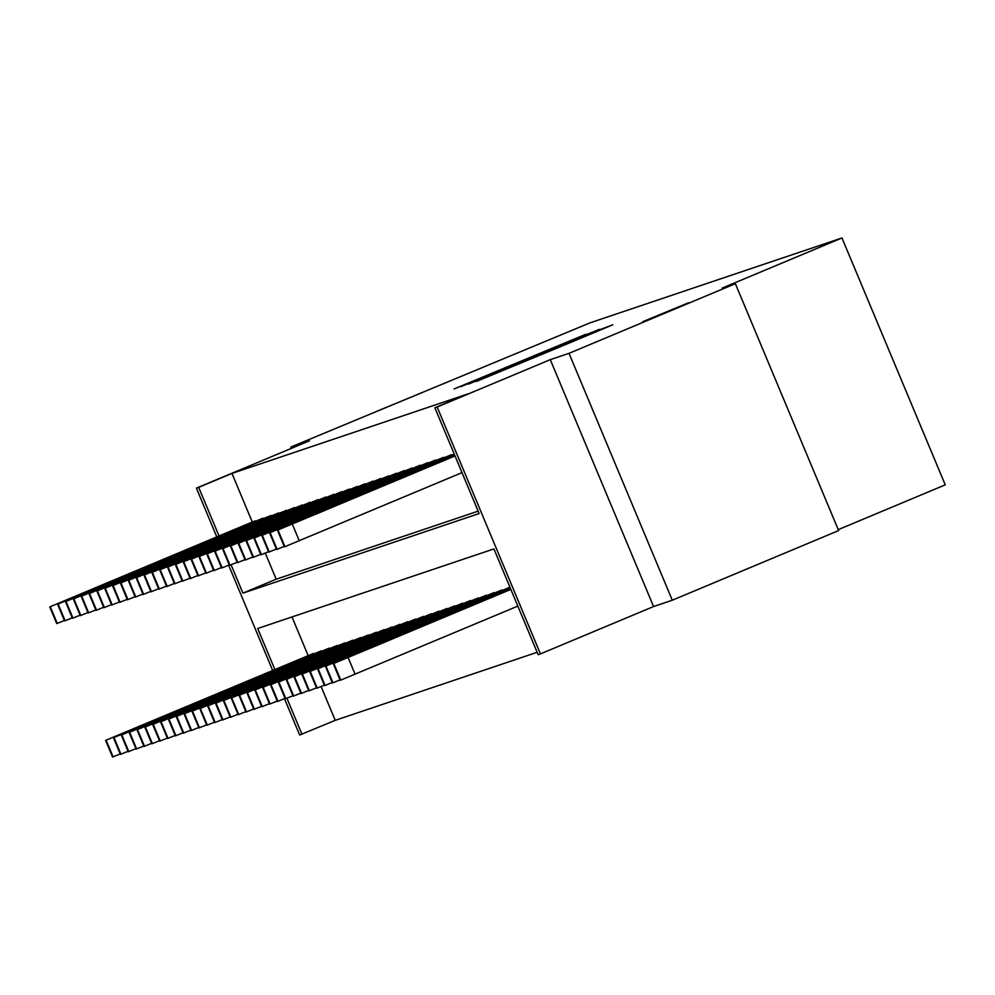 <?xml version="1.0" encoding="UTF-8"?>
<svg xmlns="http://www.w3.org/2000/svg" width="995" height="995" viewBox="0 0 995 995"><rect width="100%" height="100%" fill="white"/><g stroke="black" fill="none" stroke-linecap="round" stroke-linejoin="round"><path stroke-width="1.49" d="M642.67 321.708L688.602 302.754L642.67 321.708M377.03 411.209L422.962 392.266L377.03 411.209M585.732 334.295L454.056 388.97L585.732 334.295M672.284 600.221L569.016 353.337L550.285 359.643L653.566 606.54L672.284 600.221L838.636 530.571L735.355 283.675L722.196 288.102L841.969 237.954L590.072 322.828L290.789 447.078L291.336 448.384M735.355 283.675L569.016 353.337M566.74 344.083L612.808 324.793L599.935 329.668L476.319 381.471L566.74 344.083M216.786 536.89L196.401 488.135L309.52 440.773L290.789 447.078M196.401 488.135L198.689 487.363L219.012 535.957M231.076 564.787L242.929 593.132L479.13 513.544L434.877 407.776L468.147 393.846L231.959 473.433L198.689 487.363M434.877 407.776L437.166 407.005L540.447 653.902L538.158 654.673L493.918 548.917L257.717 628.504L274.831 669.411M550.285 359.643L437.166 407.005M591.391 332.541L460.946 386.645L591.391 332.541M599.276 329.357L468.496 384.107L599.463 329.793M838.25 529.651L945.25 484.851L841.969 237.954M501.965 589.923L294.047 676.861L502.114 590.296M486.256 595.209L278.301 682.16L486.418 595.582M470.56 600.507L262.605 687.458L470.71 600.88M454.852 605.793L246.897 692.744L455.013 606.166M439.156 611.092L231.238 698.03L439.305 611.452M423.447 616.378L215.492 703.328L423.609 616.751M407.751 621.664L199.833 708.614L407.9 622.037M392.042 626.962L184.087 713.912L392.204 627.335M376.346 632.248L168.429 719.198L376.496 632.621M360.638 637.546L152.683 724.497L360.799 637.907M344.942 642.832L137.024 729.77L345.091 643.205M329.233 648.118L121.278 735.081L329.395 648.491M313.524 653.416L105.619 740.355L313.686 653.79M291.995 616.95L308.102 655.481M321.087 686.525L335.24 720.33L537.163 652.297M321.385 650.767L113.43 737.718L321.534 651.14M337.081 645.481L129.126 732.432L337.243 645.854M352.79 640.183L144.835 727.146L352.939 640.556M368.486 634.897L160.531 721.848L368.647 635.27M384.194 629.599L176.239 716.562L384.344 629.972M399.89 624.313L191.935 711.263L400.052 624.686M415.599 619.027L207.644 705.977L415.748 619.4M431.295 613.728L223.39 700.679L431.457 614.102M447.004 608.442L239.049 695.393L447.153 608.816M462.712 603.144L254.795 690.095L462.862 603.517M478.408 597.858L270.453 684.809L478.57 598.231M494.117 592.572L286.199 679.51L494.266 592.933M509.813 587.274L301.858 674.224L509.975 587.647M335.24 720.33L299.669 735.031L284.458 698.664M653.566 606.54L540.447 653.902M272.618 670.344L228.639 565.21M286.896 698.241L301.97 734.26M265.267 553.071L276.2 579.202L478.122 511.156M276.2 579.202L242.929 593.132M231.959 473.433L252.282 522.027M451.469 454.665L246.039 540.77L451.469 454.665M443.621 457.314L238.178 543.419L443.621 457.314M435.773 459.951L230.367 546.056L435.773 459.951M427.912 462.6L222.519 548.693L427.912 462.6M420.064 465.25L214.634 551.354L420.064 465.25M412.216 467.899L206.773 554.004L412.216 467.899M404.368 470.535L198.963 556.64L404.368 470.535M396.507 473.185L191.077 559.289L396.507 473.185M388.659 475.834L183.229 561.939L388.659 475.834M380.811 478.471L175.369 564.588L380.811 478.471M372.963 481.12L167.558 567.212L372.963 481.12M365.103 483.769L159.71 569.861L365.103 483.769M357.255 486.418L151.812 572.523L357.255 486.418M349.407 489.055L143.964 575.16L349.407 489.055M341.559 491.704L136.153 577.796L341.559 491.704M333.698 494.353L128.305 580.446L333.698 494.353M325.85 496.99L120.407 583.095L325.85 496.99M318.002 499.639L112.559 585.744L318.002 499.639M310.142 502.288L104.711 588.393L310.142 502.288M302.293 504.938L96.901 591.03L302.293 504.938M294.445 507.574L89.003 593.679L294.445 507.574M286.597 510.224L81.155 596.328L286.597 510.224M278.737 512.873L73.344 598.965L278.737 512.873M270.889 515.51L65.496 601.614L270.889 515.51M263.041 518.159L57.598 604.263L263.041 518.159M255.193 520.808L49.75 606.913L255.193 520.808M582.995 335.589L470.647 382.64L582.995 335.589M575.172 339.681L539.203 354.556L575.272 339.917M120.221 753.961L112.584 757.033M143.939 724.397L185.742 706.823L143.939 724.397M88.107 590.943L129.922 573.369L88.107 590.943M64.389 620.507L56.727 623.591L49.787 606.9M128.069 751.312L120.407 754.409L113.467 737.718M151.787 721.748L193.59 704.186L151.787 721.748M135.917 748.663L128.255 751.76L121.315 735.069M159.635 719.111L201.45 701.537L159.635 719.111M95.955 588.294L137.77 570.732L95.955 588.294M72.249 617.858L64.575 620.942L57.635 604.251M103.816 585.645L145.618 568.083L103.816 585.645M80.097 615.208L72.436 618.305L65.496 601.614L72.436 618.305M143.777 746.026L136.104 749.111L129.163 732.419M167.483 716.462L209.298 698.888L167.483 716.462M111.664 583.008L153.466 565.434L111.664 583.008M87.946 612.559L80.284 615.656L73.344 598.965L80.284 615.656M151.626 743.377L143.989 746.449M175.344 713.813L217.146 696.251L175.344 713.813M119.512 580.359L161.327 562.784L119.512 580.359M95.794 609.923L88.132 613.007L81.192 596.316M159.474 740.728L151.812 743.825L144.872 727.134M183.192 711.176L225.007 693.602L183.192 711.176M127.36 577.709L169.175 560.148L127.36 577.709M103.654 607.273L95.98 610.37L89.04 593.679M167.322 738.079L159.66 741.175L152.72 724.484M191.04 708.527L232.855 690.953L191.04 708.527M135.22 575.073L177.023 557.498L135.22 575.073M111.502 604.624L103.841 607.721L96.901 591.03L103.841 607.721M175.182 735.442L167.508 738.526L160.568 721.835M198.888 705.878L240.703 688.304L198.888 705.878M143.069 572.423L184.883 554.849L143.069 572.423M119.35 601.987L111.689 605.072L104.749 588.381M183.03 732.793L175.369 735.89L168.391 719.198L175.406 735.877M206.749 703.229L248.551 685.667L206.749 703.229M150.917 569.774L192.731 552.213L150.917 569.774M127.198 599.338L119.537 602.423L112.597 585.732M190.878 730.143L183.254 733.215M214.597 700.592L256.411 683.018L214.597 700.592M158.765 567.125L200.58 549.563L158.765 567.125M135.059 596.689L127.422 599.761M198.739 727.507L191.065 730.591L184.125 713.9M222.445 697.943L264.26 680.369L222.445 697.943M166.625 564.488L208.428 546.914L166.625 564.488M142.907 594.04L135.245 597.137L128.305 580.446L135.245 597.137M206.587 724.857L198.95 727.93M230.293 695.294L272.108 677.732L230.293 695.294M174.473 561.839L216.288 544.265L174.473 561.839M150.755 591.403L143.131 594.475M214.435 722.208L206.773 725.305L199.833 708.614L206.773 725.305M238.153 692.657L279.956 675.083L238.153 692.657M182.321 559.19L224.136 541.628L182.321 559.19M158.603 588.754L150.941 591.851L144.001 575.16M222.283 719.572L214.621 722.656L207.681 705.965M246.001 690.008L287.816 672.433L246.001 690.008M190.169 556.553L231.984 538.979L190.169 556.553M166.463 586.105L158.802 589.202L151.849 572.511M230.143 716.922L222.47 720.007L215.529 703.316M253.849 687.358L295.664 669.797L253.849 687.358M198.03 553.904L239.832 536.33L198.03 553.904M174.312 583.468L166.65 586.553L159.71 569.861L166.65 586.553M237.992 714.273L230.33 717.37L223.39 700.679L230.33 717.37M261.71 684.709L303.512 667.147L261.71 684.709M205.878 551.255L247.693 533.693L205.878 551.255M182.16 580.819L174.498 583.903L167.558 567.212L174.498 583.903M245.84 711.624L238.178 714.721L231.238 698.03L238.178 714.721M269.558 682.072L311.36 664.498L269.558 682.072M213.726 548.606L255.541 531.044L213.726 548.606M190.02 578.17L182.346 581.267L175.406 564.575M253.688 708.987L246.026 712.072L239.086 695.381M277.406 679.423L319.221 661.849L277.406 679.423M221.574 545.969L263.389 528.395L221.574 545.969M197.868 575.52L190.207 578.617L183.267 561.926M261.548 706.338L253.874 709.435L246.934 692.744M285.254 676.774L327.069 659.212L285.254 676.774M229.435 543.32L271.237 525.746L229.435 543.32M205.716 572.884L198.055 575.968L191.115 559.277M269.396 703.689L261.735 706.786L254.795 690.095L261.735 706.786M293.115 674.137L334.917 656.563L293.115 674.137M237.283 540.671L279.097 523.109L237.283 540.671M213.564 570.235L205.903 573.331L198.963 556.64L205.903 573.331M277.244 701.052L269.583 704.137L262.643 687.446M300.963 671.488L342.778 653.914L300.963 671.488M245.131 538.034L286.946 520.46L245.131 538.034M221.425 567.585L213.788 570.657M285.092 698.403L277.431 701.487L270.491 684.796M308.811 668.839L350.626 651.277L308.811 668.839M252.991 535.385L294.794 517.81L252.991 535.385M229.273 564.949L221.611 568.033L214.671 551.342M292.953 695.754L285.316 698.826M316.659 666.19L358.474 648.628L316.659 666.19M260.839 532.735L302.642 515.174L260.839 532.735M237.121 562.299L229.497 565.371M300.801 693.105L293.139 696.201L286.199 679.51L293.139 696.201M324.519 663.553L366.322 645.979L324.519 663.553M268.687 530.099L310.502 512.524L268.687 530.099M244.969 559.65L237.308 562.747L230.367 546.056L237.308 562.747M308.649 690.468L301.025 693.54M332.367 660.904L374.182 643.33L332.367 660.904M276.535 527.449L318.35 509.875L276.535 527.449M252.829 557.001L245.156 560.098L238.215 543.407M316.497 687.819L308.836 690.916L301.895 674.224M340.215 658.255L382.03 640.693L340.215 658.255M284.396 524.8L326.198 507.226L284.396 524.8M260.678 554.364L253.016 557.449L246.076 540.758M510.174 587.771L309.706 671.588L510.099 587.597M324.358 685.169L316.696 688.266L309.756 671.575M348.063 655.618L389.878 638.044L348.063 655.618M454.342 454.305L253.924 538.121L454.267 454.13M292.244 522.151L334.059 504.589L292.244 522.151M268.526 551.715L260.864 554.812L253.924 538.121L260.864 554.812M510.398 588.319L317.604 668.926L510.323 588.144M332.206 682.533L324.544 685.617L317.604 668.926L324.544 685.617M355.924 652.969L397.726 635.395L355.924 652.969M454.578 454.852L261.772 535.472L454.504 454.678M300.092 519.514L341.907 501.94L300.092 519.514M276.374 549.066L268.712 552.163L261.772 535.472L268.712 552.163M510.634 588.866L325.452 666.277L510.559 588.692M340.054 679.883L332.392 682.98L325.452 666.277L332.392 682.98M363.772 650.32L405.587 632.758L363.772 650.32M454.802 455.399L269.583 532.835L454.727 455.225M307.94 516.865L349.755 499.291L307.94 516.865M284.234 546.429L276.56 549.514L269.62 532.822M510.858 589.413L333.263 663.653L510.783 589.227M517.835 606.092L340.24 680.331L333.3 663.64M371.62 647.683L413.435 630.109L371.62 647.683M455.026 455.946L277.443 530.186L454.964 455.772M277.481 530.173L284.421 546.877L462.003 472.637M315.801 514.216L357.603 496.654L315.801 514.216M112.559 757.046L105.582 740.367L112.597 757.046M106.117 740.193L113.094 756.872M57.275 623.417L50.297 606.726M113.965 737.544L120.942 754.222M121.825 734.895L128.803 751.586M65.123 620.768L58.145 604.089M72.971 618.119L65.993 601.44M129.673 732.258L136.651 748.936M80.819 615.482L73.841 598.791M143.964 746.474L136.987 729.783L144.001 746.461M137.521 729.609L144.499 746.287M88.679 612.833L81.702 596.154M145.369 726.959L152.347 743.638M96.527 610.184L89.55 593.505M153.23 724.31L160.207 741.001M104.375 607.535L97.398 590.856M161.078 721.673L168.055 738.352M112.224 604.898L105.246 588.207M168.926 719.024L175.904 735.703M120.084 602.249L113.107 585.57M176.277 716.549L183.254 733.228M176.774 716.375L183.764 733.066M127.932 599.599L120.955 582.921M127.435 599.774L120.445 583.095M184.635 713.738L191.612 730.417M135.78 596.963L128.803 580.272M191.985 711.263L198.963 727.942L191.935 711.263M192.483 711.089L199.46 727.768M143.641 594.313L136.651 577.635M143.131 594.488L136.153 577.796L143.093 594.488M200.331 708.44L207.308 725.119M151.489 591.664L144.511 574.986M208.191 705.791L215.169 722.482M159.337 589.015L152.359 572.336M216.039 703.154L223.017 719.833M167.185 586.378L160.207 569.687M223.887 700.505L230.865 717.184M175.045 583.729L168.055 567.05M231.735 697.856L238.713 714.547M182.893 581.08L175.916 564.401M239.596 695.219L246.573 711.898M190.742 578.443L183.764 561.752M247.444 692.57L254.421 709.248M198.59 575.794L191.612 559.115M255.292 689.921L262.27 706.599M206.45 573.145L199.473 556.466M263.14 687.271L270.118 703.962M214.298 570.508L207.321 553.817M213.788 570.67L206.811 553.991M271.001 684.635L277.978 701.313M222.146 567.859L215.169 551.18M278.339 682.16L285.329 698.838M278.849 681.985L285.826 698.664M229.994 565.21L223.017 548.531M229.497 565.384L222.519 548.693L229.459 565.396M286.697 679.336L293.674 696.027M237.855 562.561L230.877 545.882M300.987 693.552L294.01 676.874L301.025 693.552M294.545 676.7L301.535 693.378M245.703 559.924L238.725 543.233M302.405 674.05L309.383 690.729M253.551 557.275L246.573 540.596M310.253 671.401L317.231 688.092M261.399 554.625L254.421 537.947M318.101 668.764L325.079 685.443M269.259 551.989L262.282 535.298M325.962 666.115L332.939 682.794M277.108 549.339L270.13 532.661M348.126 657.558L355.103 674.237M333.81 663.466L340.787 680.145M299.271 540.783L292.294 524.104M284.956 546.69L277.978 530.012M56.727 623.591L49.75 606.913M113.43 737.718L120.407 754.409M121.278 735.081L128.255 751.76M64.575 620.942L57.598 604.263M129.126 732.432L136.104 749.111M88.132 613.007L81.155 596.328M144.835 727.146L151.812 743.825M95.98 610.37L89.003 593.679M152.683 724.497L159.66 741.175M160.531 721.848L167.508 738.526M111.689 605.072L104.711 588.393M119.537 602.423L112.559 585.744M176.239 716.562L183.217 733.24M127.385 599.786L120.407 583.095M184.087 713.912L191.065 730.591M150.941 591.851L143.964 575.16M207.644 705.977L214.621 722.656M158.802 589.202L151.812 572.523M215.492 703.328L222.47 720.007M182.346 581.267L175.369 564.588M239.049 695.393L246.026 712.072M190.207 578.617L183.229 561.939M246.897 692.744L253.874 709.435M198.055 575.968L191.077 559.289M262.605 687.458L269.583 704.137M213.751 570.682L206.773 554.004M270.453 684.809L277.431 701.487M221.611 568.033L214.634 551.354M278.301 682.16L285.279 698.851M245.156 560.098L238.178 543.419M301.858 674.224L308.836 690.916M253.016 557.449L246.039 540.77M309.706 671.588L316.696 688.266M276.56 549.514L269.583 532.835M333.263 663.653L340.24 680.331M284.421 546.877L277.443 530.186"/></g></svg>
